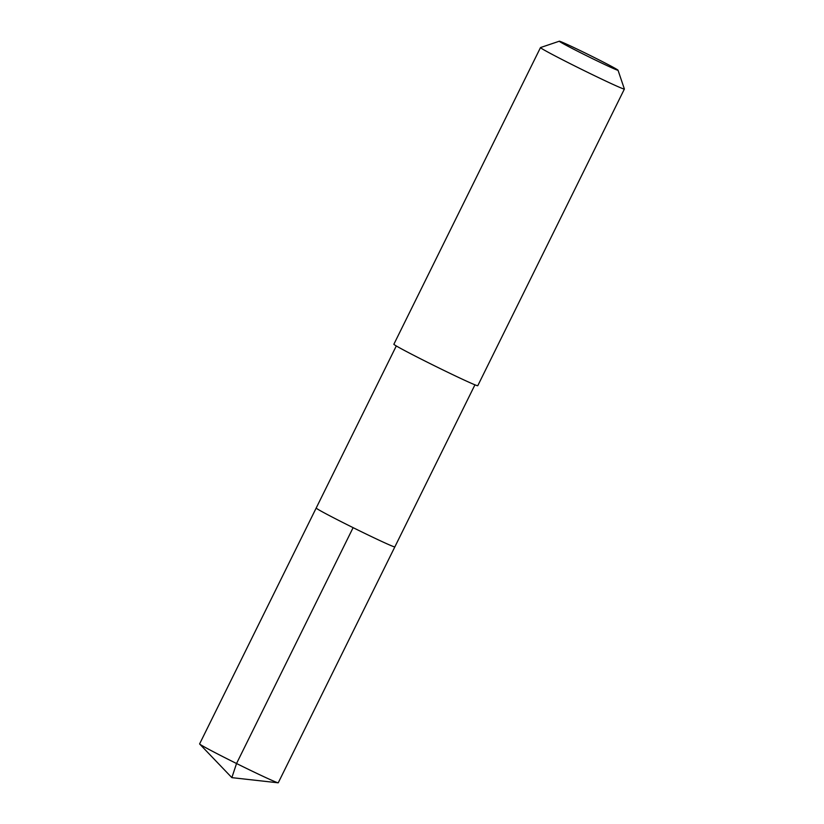 <?xml version="1.0" encoding="UTF-8"?>
<svg xmlns="http://www.w3.org/2000/svg" width="824" height="824" viewBox="0 0 824 824"><rect width="100%" height="100%" fill="white"/><g stroke="black" fill="none" stroke-linecap="round" stroke-linejoin="round"><path stroke-width="1.24" d="M396.293 345.956L199.614 743.897A43.868 1.226 26.3 0 0 199.686 744.041A43.868 1.226 26.3 0 0 238.393 764.435A43.868 1.226 26.3 0 0 278.11 782.8A43.868 1.226 26.3 0 0 278.193 782.8A43.868 1.226 26.3 0 0 278.265 782.769L394.84 546.899A43.868 1.226 -153.7 0 1 394.768 546.93A43.868 1.226 -153.7 0 1 354.042 528.112A43.868 1.226 -153.7 0 1 316.189 508.027A43.868 1.226 -153.7 0 1 316.251 507.996M316.189 508.027A43.868 1.226 26.3 0 0 354.042 528.112A43.868 1.226 26.3 0 0 394.768 546.93A43.868 1.226 26.3 0 0 394.84 546.899L474.943 384.829M540.493 47.586L393.872 344.247A46.793 1.308 26.3 0 0 434.248 365.66A46.793 1.308 26.3 0 0 477.693 385.745A46.793 1.308 26.3 0 0 477.766 385.714L624.386 89.044A46.793 1.308 -153.7 0 1 624.314 89.074A46.793 1.308 -153.7 0 1 580.869 69A46.793 1.308 -153.7 0 1 540.493 47.586A46.793 1.308 -153.7 0 1 540.523 47.555L559.311 41.21A32.754 0.917 -153.7 0 1 559.341 41.2A32.754 0.917 -153.7 0 1 589.345 55.054A32.754 0.917 -153.7 0 1 618.021 70.215A32.754 0.917 -153.7 0 1 617.969 70.267A32.754 0.917 -153.7 0 1 587.151 56.011A32.754 0.917 -153.7 0 1 559.311 41.21M618.021 70.215L624.386 89.002A46.793 1.308 -153.7 0 1 624.386 89.044M278.11 782.8L231.863 777.64L236.54 763.518L353.115 527.648M231.863 777.64L199.686 744.041"/></g></svg>
